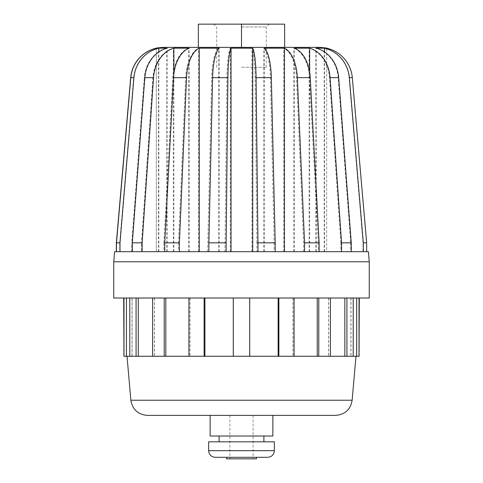 <?xml version="1.0" encoding="UTF-8"?>
<svg xmlns="http://www.w3.org/2000/svg" width="483" height="483" viewBox="0 0 483 483"><rect width="100%" height="100%" fill="white"/><g stroke="black" fill="none" stroke-linecap="round" stroke-linejoin="round"><path stroke-width="0.36" stroke-dasharray="2.42 1.81" d="M188.938 298.011L152.598 298.011L190.036 298.011L188.938 298.011L188.938 356.267L204.122 356.267L204.122 298.011L233.452 298.011L233.283 356.267L249.717 356.267L249.717 298.011L233.283 298.011L278.878 298.011L278.878 356.267L294.062 356.267L292.964 356.267L294.062 356.267L294.062 298.011L278.878 298.011L318.786 298.011L318.786 356.267L330.402 356.267L328.549 356.267L330.402 356.267L330.402 298.011L318.786 298.011L346.921 298.011L346.921 356.267L353.212 356.267L350.881 356.267L353.212 356.267L353.212 298.011L346.921 298.011L359.014 298.011L359.298 356.267M359.014 298.011L353.212 298.011M129.788 298.011L136.079 298.011L129.788 298.011L129.788 356.267L136.079 356.267L136.079 298.011L154.451 298.011L152.598 298.011L152.598 356.267L164.214 356.267L164.214 298.011M123.986 298.011L123.702 356.267M188.938 356.267L204.122 356.267M233.283 356.267L249.717 356.267M278.878 356.267L294.062 356.267M318.786 356.267L330.402 356.267M346.921 356.267L353.212 356.267M359.014 356.267L123.986 356.267M154.355 356.267L152.598 356.267L154.355 356.267L154.355 298.011L136.079 298.011M131.998 356.267L129.788 356.267L131.998 356.267L131.998 298.011M129.788 356.267L136.079 356.267M152.598 356.267L164.214 356.267M274.139 242.822L274.139 251.685L256.865 251.685L256.865 242.822L274.139 242.822L270.395 77.666A33.182 8.591 -90 0 0 263.736 48.197L283.756 48.173A33.182 16.337 90 0 1 296.477 77.666L309.464 77.666L318.261 242.822L303.596 242.822L296.477 77.666M256.865 242.822L255.109 77.666A33.182 4.045 90 0 0 251.957 48.173L230.288 48.197A33.182 4.329 -90 0 0 226.925 77.666L224.939 251.685L256.865 251.685M350.7 242.822L350.7 251.685L340.865 251.685L340.865 242.822L350.7 242.822L338.191 77.666A33.182 28.739 -90 0 0 315.894 48.197L324.19 48.173A33.182 31.975 90 0 1 349.088 77.666L352.192 77.666L366.519 242.822L363.011 242.822L349.088 77.666M340.865 242.822L329.478 77.666A33.182 26.148 90 0 0 309.12 48.173L293.797 48.197A33.182 20.201 -90 0 1 309.464 77.666M116.343 242.822L119.699 242.822L133.658 77.666A33.182 32.053 -90 0 1 158.521 48.197L166.816 48.173A33.182 28.883 90 0 0 144.326 77.666L152.924 77.666L141.459 242.822L131.75 242.822L144.326 77.666M178.45 242.822L178.45 251.685L163.87 251.685L163.87 242.822L178.45 242.822L185.677 77.666A33.182 16.591 -90 0 1 198.549 48.197L218.57 48.173A33.182 8.869 90 0 0 211.663 77.666L226.925 77.666M163.87 242.822L172.763 77.666A33.182 20.431 90 0 1 188.672 48.173L173.349 48.197A33.182 26.324 -90 0 0 152.924 77.666M241.5 47.376L284.638 47.376L198.362 47.376L284.638 47.376L284.638 24.15L241.5 24.15L241.5 47.376L162.91 47.376M366.519 242.822L366.519 251.685L326.671 251.685L326.671 48.197A33.182 32.898 -90 0 1 352.192 77.666M113.747 261.786L369.254 261.786M178.45 251.685L114.628 251.685M368.372 251.685L224.939 251.685M207.593 251.685L211.663 77.666M113.747 298.011L369.254 298.011M152.598 298.011L154.355 298.011M233.283 298.011L204.122 298.011M278.878 298.011L249.717 298.011M318.786 298.011L294.062 298.011M346.921 298.011L330.402 298.011M147.393 415.38L335.607 415.38M241.5 415.38L272.859 415.38L241.5 415.38M210.141 436.01L272.859 436.01M241.5 436.01L263.899 436.01L241.5 436.01M208.65 441.818L274.35 441.818M215.285 457.304L256.431 457.304M226.569 458.85L256.431 458.85M241.5 458.85L253.116 458.85L241.5 458.85M274.139 251.685L318.261 251.685L318.261 242.822M303.596 251.685L303.596 242.822M366.519 251.685L363.011 251.685L363.011 242.822M119.699 242.822L119.699 251.685L116.343 251.685L366.657 251.685L326.671 251.685L326.671 48.173M119.699 251.685L166.816 251.685L131.75 251.685L141.459 251.685L141.459 242.822M131.75 251.685L131.75 242.822M318.261 251.685L340.865 251.685M350.7 251.685L363.011 251.685M141.459 251.685L163.87 251.685M218.57 251.685L218.57 48.173M230.288 251.685L230.288 48.197M251.957 251.685L251.957 48.173M263.736 251.685L263.736 48.197M283.756 251.685L283.756 48.173M293.797 251.685L293.797 48.197M309.12 251.685L309.12 48.173M315.894 251.685L315.894 48.197M324.19 251.685L324.19 48.173M324.479 251.685L324.479 51.916M316.184 251.685L316.184 48.173M309.651 251.685L309.651 72.184M294.328 251.685L294.328 48.173M264.43 251.685L264.43 48.173M219.264 251.685L219.264 48.197M189.203 251.685L189.203 48.197M173.88 251.685L173.88 73.796M167.106 251.685L167.106 48.197M158.81 251.685L158.81 52.001M156.329 251.685L156.329 48.197L156.329 251.685M158.521 251.685L158.521 48.197M166.816 251.685L166.816 48.173M173.349 251.685L173.349 48.197M188.672 251.685L188.672 48.173M198.549 251.685L198.549 48.197M241.5 24.15L198.362 24.15L198.362 47.376M241.5 26.988L266.302 26.988L241.5 26.988M241.5 67.288L266.302 67.288L241.5 67.288M165.747 298.011L165.747 356.267M190.036 298.011L190.036 356.267M154.451 298.011L154.451 356.267M138.162 298.011L138.162 356.267M132.119 298.011L132.119 356.267M126.311 298.011L126.311 356.267M189.976 298.011L189.976 356.267M233.446 298.011L233.446 356.267L233.452 298.011M249.548 298.011L249.548 356.267L249.554 298.011M292.964 298.011L292.964 356.267M328.549 298.011L328.549 356.267M350.881 298.011L350.881 356.267M356.563 298.011L356.563 356.267M351.002 298.011L351.002 356.267M344.723 298.011L344.723 356.267M328.645 298.011L328.645 356.267M317.174 298.011L317.174 356.267M293.024 298.011L293.024 356.267M278.099 298.011L278.099 356.267M204.858 298.011L204.858 356.267M255.109 77.666L270.395 77.666M329.478 77.666L338.191 77.666M130.688 77.666L133.658 77.666M172.763 77.666L185.677 77.666M130.863 400.232L352.137 400.232M208.65 450.663L274.35 450.663M229.884 415.38L229.884 458.85M253.116 415.38L253.116 458.85M266.302 67.288L266.302 26.988L269.146 24.15M216.698 67.288L216.698 26.988L213.854 24.15"/><path stroke-width="0.72" d="M359.014 298.011L359.014 356.267L359.298 298.011M353.212 298.011L353.212 356.267L346.921 356.267L346.921 298.011M330.402 298.011L330.402 356.267L318.786 356.267L318.786 298.011M294.062 298.011L294.062 356.267L278.878 356.267L278.878 298.011M249.717 298.011L249.717 356.267L233.283 356.267L233.283 298.011M204.122 298.011L204.122 356.267L188.938 356.267L188.938 298.011M164.214 298.011L164.214 356.267L152.598 356.267L152.598 298.011M136.079 298.011L136.079 356.267L129.788 356.267L129.788 298.011M123.986 298.011L123.986 356.267L123.702 298.011M353.212 356.267L359.014 356.267M330.402 356.267L346.921 356.267M294.062 356.267L318.786 356.267M249.717 356.267L278.878 356.267M204.122 356.267L233.283 356.267M164.214 356.267L188.938 356.267M136.079 356.267L152.598 356.267M123.986 356.267L129.788 356.267M366.657 251.685L366.657 242.822L363.301 242.822L349.342 77.666A33.182 32.053 90 0 0 324.479 48.197L316.184 48.173A33.182 28.883 -90 0 1 338.674 77.666L330.076 77.666L341.541 242.822L351.25 242.822L338.674 77.666M366.657 242.822L352.312 77.666A33.182 32.935 -90 0 0 326.671 48.173L326.671 48.173M319.13 251.685L319.13 242.822L304.55 242.822L297.323 77.666A33.182 16.591 90 0 0 284.451 48.197L264.43 48.173A33.182 8.869 -90 0 1 271.337 77.666L256.075 77.666L257.958 242.822L275.195 242.822L271.337 77.666M319.13 242.822L310.237 77.666A33.182 20.431 -90 0 0 294.328 48.173L309.651 48.197A33.182 26.324 90 0 1 330.076 77.666M226.135 251.685L226.135 242.822L208.861 242.822L212.605 77.666A33.182 8.591 90 0 1 219.264 48.197L199.244 48.173A33.182 16.337 -90 0 0 186.523 77.666L173.536 77.666L164.739 242.822L179.404 242.822L186.523 77.666M226.135 242.822L227.891 77.666A33.182 4.045 -90 0 1 231.043 48.173L252.712 48.197A33.182 4.329 90 0 1 256.075 77.666M142.135 251.685L142.135 242.822L132.3 242.822L144.809 77.666A33.182 28.739 90 0 1 167.106 48.197L158.81 48.173A33.182 31.975 -90 0 0 133.912 77.666L130.808 77.666L116.481 242.822L119.989 242.822L133.912 77.666M142.135 242.822L153.522 77.666A33.182 26.148 -90 0 1 173.88 48.173L189.203 48.197A33.182 20.201 90 0 0 173.536 77.666M116.343 251.685L116.343 242.822L130.688 77.666A33.182 32.935 90 0 1 156.329 48.173L156.329 48.197A33.182 32.898 90 0 0 130.808 77.666M198.362 47.376L198.362 24.15L284.638 24.15L284.638 47.376L320.09 47.376L162.91 47.376L156.329 48.034M369.254 261.786L113.747 261.786L113.747 298.011L369.254 298.011L369.254 261.786L368.372 251.685L114.628 251.685L113.747 261.786M130.863 400.232L352.137 400.232C350.525 409.542 345.019 414.589 335.607 415.38L147.393 415.38C137.981 414.589 132.475 409.542 130.863 400.232L127.017 356.267M272.859 415.38L272.859 436.01L210.141 436.01L210.141 415.38M208.65 450.663L274.35 450.663L274.35 441.818L208.65 441.818L208.65 450.663C209.042 454.696 211.252 456.906 215.285 457.304L267.715 457.304L256.431 457.304L256.431 458.85L226.569 458.85L226.569 457.304M363.301 251.685L363.301 242.822M341.541 251.685L341.541 242.822M351.25 251.685L351.25 242.822M304.55 251.685L304.55 242.822M257.958 251.685L257.958 242.822M275.195 251.685L275.195 242.822M208.861 251.685L208.861 242.822M164.739 251.685L164.739 242.822M179.404 251.685L179.404 242.822M132.3 251.685L132.3 242.822M116.481 251.685L116.481 242.822M119.989 251.685L119.989 242.822M324.479 51.916L324.479 48.197M309.651 72.184L309.651 48.197M284.451 251.685L284.451 48.197M252.712 251.685L252.712 48.197M231.043 251.685L231.043 48.173M199.244 251.685L199.244 48.173M173.88 73.796L173.88 48.173M158.81 52.001L158.81 48.173M241.5 24.15L241.5 47.376M126.437 298.011L126.437 356.267M138.277 298.011L138.277 356.267M165.826 298.011L165.826 356.267M204.901 298.011L204.901 356.267M278.142 298.011L278.142 356.267M317.253 298.011L317.253 356.267M344.838 298.011L344.838 356.267M356.689 298.011L356.689 356.267M352.312 77.666L349.342 77.666M310.237 77.666L297.323 77.666M227.891 77.666L212.605 77.666M153.522 77.666L144.809 77.666M326.671 48.034L320.09 47.376M352.137 400.232L355.983 356.267M219.101 436.01L219.101 441.818M263.899 436.01L263.899 441.818M274.35 450.663C273.958 454.696 271.748 456.906 267.715 457.304"/></g></svg>
